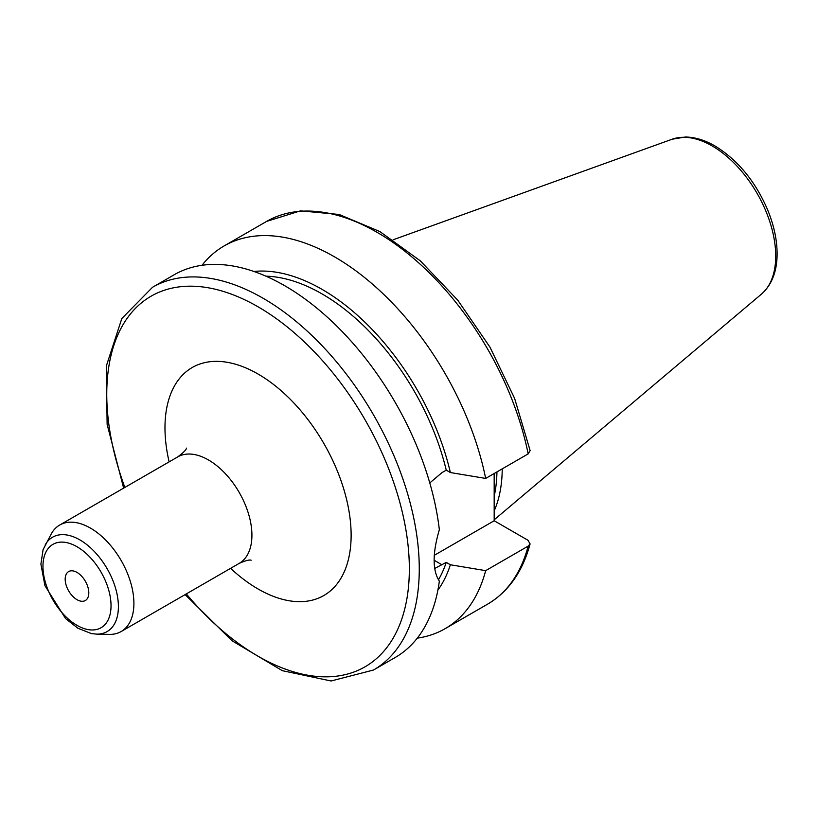 <?xml version="1.0" encoding="UTF-8"?>
<svg xmlns="http://www.w3.org/2000/svg" width="818" height="818" viewBox="0 0 818 818"><rect width="100%" height="100%" fill="white"/><g stroke="black" fill="none" stroke-linecap="round" stroke-linejoin="round"><path stroke-width="1.23" d="M96.596 634.134L109.315 634.4A61.473 35.491 -120 0 0 121.166 631.527A61.473 35.491 -120 0 0 130.594 582.263A61.473 35.491 -120 0 0 90.43 528.091A61.473 35.491 -120 0 0 59.694 525.044A61.473 35.491 -120 0 0 51.278 533.878L43.078 549.676L40.9 564.154L44.949 585.688L65.593 618.592L77.976 628.285L91.422 633.582L96.596 634.134A54.499 31.473 -120 0 0 117.434 596.169A54.499 31.473 -120 0 0 79.857 539.89A54.499 31.473 -120 0 0 45.143 545.013M76.994 572.406A16.708 9.642 60 0 1 87.904 587.12A16.708 9.642 60 0 1 85.348 600.514A16.708 9.642 60 0 1 68.64 590.862A16.708 9.642 60 0 1 68.64 571.577A16.708 9.642 60 0 1 76.994 572.406M185.113 594.604L232.128 640.821L282.333 670.678L331.075 680.985L373.499 670.024L395.176 657.508A220.983 127.588 -120 0 0 439.348 581.148C432.405 570.432 432.405 553.275 439.348 529.706A220.983 127.588 -120 0 0 334.01 323.407A220.983 127.588 -120 0 0 174.193 274.756L152.526 287.271L121.81 318.539L106.371 365.902L107.127 424.317L123.641 488.131M438.428 579.829A184.5 106.524 -120 0 0 446.25 562.385L434.695 568.469M437.875 590.156A190.073 109.735 -120 0 0 450.381 564.768L446.25 562.385M417.282 638.152A220.983 127.588 -120 0 0 445.084 628.694A220.983 127.588 -120 0 0 485.667 570.647L450.381 564.768M434.317 555.299L494.174 520.749L527.999 540.269L530.095 543.898L528.172 546.107L485.667 570.647M429.777 482.927L442.027 472.599L446.25 470.166L450.381 472.548L485.667 478.428L528.172 453.888L530.125 450.575L514.614 398.386L489.951 347.129L457.804 300.237L420.299 260.84L379.9 231.586L339.122 214.469L300.472 210.85L266.617 221.402L224.112 245.942A220.983 127.588 -120 0 0 202.005 265.298M494.174 473.51L494.174 520.749M494.174 510.964A155.911 90.021 -120 0 0 502.232 468.857M494.174 496.25A154.336 89.111 -120 0 0 496.935 471.914M485.667 478.428A220.983 127.588 -120 0 0 375.298 286.607A220.983 127.588 -120 0 0 224.112 245.942M450.381 472.548A190.073 109.735 -120 0 0 253.877 271.453M446.25 470.166A184.5 106.524 -120 0 0 265.911 276.167M186.453 448.121C186.412 449.644 183.498 452.579 177.71 456.914A61.473 35.491 60 0 1 208.447 459.951A61.473 35.491 60 0 1 248.611 514.123A61.473 35.491 60 0 1 239.183 563.387L121.166 631.527M76.994 546.731A48.15 27.802 60 0 1 106.473 622.723A48.15 27.802 60 0 1 47.516 588.674A48.15 27.802 60 0 1 76.994 546.731M230.594 568.346A131.626 75.992 -120 0 0 258.059 588.98A131.626 75.992 -120 0 0 350.666 524.266A131.626 75.992 -120 0 0 239.592 365.513A131.626 75.992 -120 0 0 169.121 461.873M186.32 593.909A213.968 123.528 -120 0 0 404.757 608.919A213.968 123.528 -120 0 0 258.059 306.811A213.968 123.528 -120 0 0 124.847 487.436M373.499 670.024A220.983 127.588 -120 0 0 407.374 492.947A220.983 127.588 -120 0 0 263.018 298.212A220.983 127.588 -120 0 0 152.526 287.271M530.095 543.898C522.661 571.629 508.489 591.711 487.6 604.154A220.983 127.588 -120 0 0 528.172 546.107M434.154 560.269L442.027 564.819M761.497 294.081A89.878 51.892 -120 0 0 769.544 220.911A89.878 51.892 -120 0 0 712.161 145.941A89.878 51.892 -120 0 0 672.099 139.234L685.331 137.015C695.003 137.138 704.881 140.113 714.952 145.952C738.04 160.123 755.74 181.749 768.051 210.85C774.196 226.146 777.212 240.778 777.1 254.766C776.875 271.862 771.681 284.971 761.497 294.081L494.174 519.819M528.172 453.888A220.983 127.588 -120 0 0 417.804 262.067A220.983 127.588 -120 0 0 266.617 221.402M177.71 456.914L59.694 525.044M239.183 563.387C245.42 560.627 249.418 559.573 251.167 560.218M487.6 604.154L445.084 628.694M672.099 139.234L393.1 239.786"/></g></svg>
